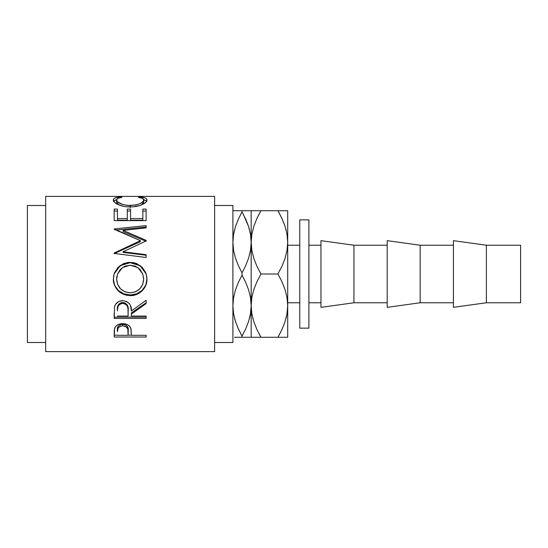 <?xml version="1.0" encoding="UTF-8"?>
<svg xmlns="http://www.w3.org/2000/svg" width="548" height="548" viewBox="0 0 548 548"><rect width="100%" height="100%" fill="white"/><g stroke="black" fill="none" stroke-linecap="round" stroke-linejoin="round"><path stroke-width="0.82" d="M250.505 250.292L251.169 242.36L250.518 250.237L248.648 257.985L245.737 265.547L242.031 272.849L238.339 265.568L235.455 258.087L233.571 250.354L232.9 242.36L233.551 234.489L235.421 226.735L238.332 219.173L242.031 211.877L242.031 210.72L232.9 210.72L232.9 205.5L214.631 205.5L232.9 205.5L232.9 342.5L232.9 210.713L234.537 210.72M286.988 250.614L287.7 242.36L287.7 337.28L287.7 305.64L286.988 297.386L287.7 305.64L286.994 313.826L284.981 321.888L281.857 329.725L277.911 337.28L280.644 332.232M251.881 297.386L251.169 305.64L251.169 242.36L250.505 234.428L251.169 242.36L251.169 210.72L242.031 210.72L242.031 211.877L238.339 219.152L235.441 226.68M233.558 297.708L232.9 305.64L233.551 297.763L235.421 290.015L238.332 282.453L242.031 275.151L242.031 272.849L242.031 275.151L245.723 282.432L248.614 289.913L250.498 297.646L251.169 305.64L250.518 313.511L248.648 321.265L245.737 328.827L242.031 336.123L238.339 328.848L235.455 321.361L233.571 313.627L232.9 305.64L233.558 313.572L232.9 305.64L233.551 297.763L235.421 290.015L238.332 282.453L242.031 275.151L245.723 282.432L248.614 289.913L250.498 297.646L251.169 305.64L250.505 297.701L251.169 305.64L250.518 313.511L248.648 321.265L245.737 328.827L242.031 336.123L242.031 337.28L242.031 336.123L245.723 328.848L248.628 321.32M308.901 302.77L320.97 302.77L308.901 302.77M320.97 245.23L308.901 245.23L320.97 245.23M320.97 307.339L353.926 302.77L353.926 245.23L320.97 240.661L320.97 307.339L353.926 302.77L387.196 302.77L353.926 302.77L353.926 245.23L387.196 245.23L353.926 245.23L320.97 240.661L320.97 307.339M387.196 307.339L420.158 302.77L420.158 245.23L387.196 240.661L387.196 307.339L420.158 302.77L453.429 302.77L420.158 302.77L420.158 245.23L453.429 245.23L420.158 245.23L387.196 240.661L387.196 307.339M453.429 307.339L486.384 302.77L486.384 245.23L453.429 240.661L453.429 307.339L486.384 302.77L520.6 302.77L520.6 245.23L486.384 245.23L486.384 302.77L520.6 302.77L520.6 245.23L486.384 245.23L453.429 240.661L453.429 307.339M299.77 328.142L308.901 328.142L308.901 219.858L299.77 219.858L299.77 328.142L308.901 328.142L308.901 219.858L299.77 219.858L299.77 328.142M214.631 342.5L232.9 342.5L214.631 342.5M45.669 351.631L214.631 351.631L214.631 196.369L45.669 196.369L45.669 351.631L45.669 196.369L214.631 196.369L214.631 351.631L45.669 351.631M146.131 337.02L114.169 337.02L114.244 330.677L115.08 327.252L116.566 325.553L118.745 324.306L122.738 323.642L125.519 323.93L127.999 324.909L129.828 326.485L131.047 329.101L131.376 335.301L146.131 335.301L146.131 337.02L146.131 335.301L131.376 335.301L130.856 328.375C129.705 325.341 126.999 323.765 122.738 323.642C118.574 323.772 115.875 325.286 114.648 328.19L114.169 337.02L146.131 337.02L146.131 335.301M146.131 318.429L114.169 318.429L114.601 306.62L115.642 304.243L118.649 301.564L122.718 300.667L126.636 301.482L129.629 303.962L130.527 305.62L131.376 310.99L146.131 300.283L146.131 303.592L131.376 314.073L131.376 316.052L146.131 316.052L146.131 318.429L146.131 316.052L131.376 316.052L131.376 314.073L146.131 303.592L146.131 300.283L131.376 310.99C131.794 305.058 128.91 301.619 122.718 300.667C118.443 300.873 115.744 302.852 114.601 306.62L114.169 318.429L146.131 318.429L146.131 316.052M113.422 280.939L113.621 275.973L114.511 272.753L118.149 267.232L123.622 263.54L128.458 262.403L133.431 262.622L136.61 263.533L142.055 267.177L145.734 272.582L146.885 277.384L146.665 282.309L145.768 285.453L142.138 290.824L136.733 294.413L131.938 295.536L127.013 295.317L123.848 294.44L118.327 291.002L114.635 285.679L113.422 280.939M146.131 240.353L123.129 230.366L146.131 240.353L146.131 240.935L123.081 251.744L146.131 254.69L146.131 257.498L114.169 253.402L114.169 253.005L140.398 240.668L114.169 228.968L146.131 225.584L146.131 227.865L123.129 230.366L123.129 231.646L146.131 241.346L146.131 240.353L146.131 240.935L123.081 251.744L123.081 252.402L123.081 251.744L146.131 254.69L146.131 257.498L146.131 254.69M146.131 220.632L114.169 220.632L114.169 209.089L117.443 209.089L117.443 218.59L127.28 218.59L127.28 209.089L130.561 209.089L130.561 218.59L142.857 218.59L142.857 209.089L146.131 209.089L146.131 220.632L146.131 209.089L142.857 209.089L142.857 218.59L130.561 218.59L130.561 220.214L142.857 220.214L142.857 218.59L142.857 220.214L130.561 220.214L130.561 209.089L127.28 209.089L127.28 218.59L117.443 218.59L117.443 220.214L127.28 220.214L127.28 218.59L127.28 220.214L117.443 220.214L117.443 209.089L114.169 209.089L114.169 220.632L146.131 220.632L146.131 209.089L146.131 211.001L142.857 211.001L142.857 209.089M119.238 197.068L121.951 197.349L117.936 198.335L116.943 199.102L116.683 200.458L117.58 201.835L122.471 204.452L127.465 205.418L135.548 205.048L139.98 203.63L142.802 201.78L143.624 200.397L143.35 199.061L142.322 198.314L138.349 197.349L140.247 196.985L145.288 197.999L146.563 198.869L146.939 200.253L145.652 202.465L140.144 205.425L133.048 206.815L126.643 206.781L123.451 206.308L118.012 204.534L114.464 202.212L113.415 200.5L113.737 198.876L114.984 198.006L119.238 197.068M27.4 342.5L45.669 342.5L27.4 342.5L27.4 205.5L27.4 342.5M45.669 205.5L27.4 205.5L45.669 205.5M287.7 302.77L299.77 302.77L287.7 302.77M299.77 245.23L287.7 245.23L299.77 245.23M234.565 337.28L251.169 337.28L251.169 305.64L251.881 313.894L251.169 305.64L251.169 337.28L249.525 337.28M238.099 328.307L235.455 321.361L233.571 313.627L232.9 305.64M240.88 334.02L242.031 336.123L245.723 328.848L248.614 321.361L250.498 313.627L251.868 297.454L253.888 289.392L257.012 281.556L260.958 274L257.019 266.465L253.923 258.711L251.888 250.676L251.169 242.36L250.518 250.237L248.648 257.985L245.737 265.547L242.031 272.849L238.339 265.568L235.455 258.087L233.571 250.354L232.9 242.36L233.558 250.299L232.9 242.36L233.551 234.489L235.421 226.735L238.332 219.173L235.455 226.639L233.571 234.373L232.9 242.36M234.544 318.21L235.441 321.32M239.757 337.28L245.73 337.28M235.441 210.72L232.9 210.72M234.38 230.427L233.558 234.428M249.683 317.566L250.505 313.572M248.634 337.28L253.08 337.28M248.641 210.72L249.504 210.72M244.312 210.72L245.723 210.72M245.963 219.693L248.614 226.639L250.498 234.373L251.169 242.36L251.868 234.174L253.888 226.112L257.012 218.275L260.958 210.72L251.169 210.72L251.169 242.36L251.881 250.614L251.169 242.36L251.169 305.64L251.868 297.454L253.888 289.392L257.012 281.556L260.958 274L257.019 266.465L253.923 258.711L251.888 250.676L251.169 242.36L251.868 234.174L253.888 226.112L257.012 218.275L260.958 210.72L258.224 215.768M243.182 213.98L248.614 226.639L250.498 234.373L251.169 242.36L251.881 234.106M249.532 229.824L248.628 226.68M238.346 210.72L252.977 210.72M246.011 219.796L242.031 211.877L238.339 219.152L242.031 211.877M238.058 328.204L242.031 336.123M235.441 337.28L238.339 337.28M253.902 210.72L251.881 210.72M253.923 226.016L257.019 218.255L253.923 226.016M257.231 217.803L260.958 210.72L257.026 210.72M251.169 337.28L260.958 337.28L257.019 329.745L253.923 321.984L251.888 313.956L251.169 305.64L251.888 313.956L253.923 321.984L257.019 329.745L260.958 337.28L285.892 337.28M258.403 337.28L257.039 337.28M259.142 334.013L260.958 337.28L281.843 337.28M252.799 318.162L252.977 318.84M280.46 210.72L287.7 210.72L287.7 242.36L286.994 250.546L284.981 258.608L281.857 266.444L277.911 274L281.85 281.535L284.946 289.289L286.974 297.324L287.7 305.64L287.7 242.36L286.988 234.106L287.7 242.36L287.7 210.72L285.782 210.72M286.035 318.299L286.974 313.956L287.7 305.64L286.994 313.826L284.981 321.888L281.857 329.725L277.911 337.28L281.85 329.745L284.96 321.943L281.638 330.197M286.988 337.28L284.974 337.28M282.11 218.83L284.946 226.016L286.974 234.044L287.7 242.36L286.994 250.546L284.981 258.608L281.857 266.444L277.911 274L260.958 274L277.911 274L281.85 281.535L284.946 289.289L286.974 297.324L287.7 305.64M279.72 213.987L277.911 210.72L281.85 218.255L284.946 226.016L286.974 234.044L287.7 242.36M286.07 229.838L285.892 229.16M284.96 210.72L260.958 210.72L277.911 210.72L282.131 218.871M281.85 210.72L277.911 210.72M253.902 337.28L260.958 337.28M286.001 318.429L286.988 313.894M116.628 202.212L116.628 200.034C116.621 198.664 118.395 197.766 121.951 197.349L120.033 196.985C115.546 197.349 113.313 198.349 113.347 199.979C112.84 202.63 120.82 207.151 129.965 206.932C134.274 206.932 138.069 206.281 141.363 204.979C145.206 203.294 147.07 201.623 146.953 199.965C146.96 198.342 144.727 197.349 140.247 196.985L138.349 197.349C141.857 197.766 143.631 198.643 143.672 199.972C143.199 203 138.699 204.856 130.184 205.534C121.738 204.877 117.224 203.041 116.628 200.034L116.628 202.212L118.848 204.904L117.58 203.959L116.628 202.212M130.184 207.548L130.184 205.534L130.184 207.548M141.411 204.966L143.672 202.15L143.672 199.972L143.466 203L141.411 204.966M140.247 197.67L140.247 196.985L140.247 197.67M143.644 199.739L146.638 201.178M113.669 201.171L116.656 199.732M120.033 197.664L120.033 196.985L120.033 197.664M146.857 201.582L145.288 200.239L143.151 199.636M117.114 199.636L114.984 200.239L113.436 201.596M114.169 220.632L114.169 211.001L117.443 211.001L114.169 211.001L114.169 209.089M117.443 209.089L117.443 218.59M127.28 211.001L130.561 211.001L127.28 211.001M142.857 218.59L142.857 211.001L146.131 211.001M146.131 241.346L123.129 231.646L123.129 230.366L146.131 227.865L146.131 225.584L146.131 227.865M146.131 225.584L114.169 228.968M116.073 230.098L146.131 227.002L116.073 230.098M114.169 229.311L140.398 240.668L140.398 241.647L140.398 240.668L114.169 253.005L114.169 253.402L146.131 257.498M114.169 253.628L140.398 241.647L114.169 253.628L114.169 253.005M123.081 252.402L146.131 255.258L123.081 252.402M114.087 273.993L120.197 265.712L130.136 262.677L120.197 265.458L114.087 273.993L113.347 279.295C114.374 289.413 120.026 294.851 130.294 295.605L130.294 294.975L136.733 293.817L142.138 290.324L145.768 285.118L146.953 278.891C147.344 287.577 139.261 295.297 130.294 294.975L130.294 295.605C139.247 295.961 147.35 287.967 146.953 279.042L146.234 273.986L140.083 265.479L130.136 262.677L140.069 265.718L146.248 274.034M130.294 294.975C121.341 295.269 113.059 287.912 113.347 279.138L114.635 285.337L118.327 290.502L123.848 293.838L130.294 294.975M145.741 272.63L142.048 267.369L136.596 263.835L130.136 262.677L123.622 263.848L118.142 267.438L114.511 272.808M143.617 277.685L143.672 279.151C143.021 287.467 138.562 292.029 130.28 292.838C121.93 292.084 117.375 287.522 116.628 279.151L117.58 273.993L116.628 279.001L116.875 276.391M117.58 273.993L122.457 267.561L130.129 265.177L124.855 266.212L120.471 269.301L117.628 273.87L116.628 279.151L117.656 284.405L120.567 288.871L124.999 291.844L130.28 292.838L135.507 291.837L139.85 288.81L142.733 284.378L143.672 279.001L142.775 274L143.672 279.151L142.713 273.842L139.863 269.26L135.431 266.198L130.129 265.177L137.87 267.554L142.768 274M146.131 300.283L146.131 303.592M146.131 302.722L131.376 312.894L131.376 314.073L131.376 312.894L146.131 302.722M114.169 318.429L114.169 317.128L146.131 317.128L114.169 317.128L114.169 313.045M118.998 303.989L121.327 302.654L124.156 302.66M125.417 303.167L127.307 305.044L128.143 309.928C128.725 305.866 126.91 303.38 122.711 302.482C118.608 303.366 116.854 305.805 117.443 309.805L118.272 304.921M122.711 302.482L122.711 303.345C126.917 304.298 128.732 306.859 128.143 311.017L128.102 316.052L117.443 316.052L128.102 316.052L128.013 308.483L127.307 305.99L125.424 304.058L122.711 303.345L122.711 302.482M117.443 309.805L117.443 310.894C116.84 306.791 118.594 304.277 122.711 303.345L121.327 303.524L118.998 304.9L117.765 307.161L117.443 309.805M131.376 335.171L128.102 335.171L131.376 335.171M114.169 337.02L114.169 335.171L117.443 335.171L114.169 335.171L114.169 333.157M122.067 324.327L124.149 324.423L126.533 325.464L127.807 327.197L128.17 330.019C128.732 326.916 126.924 325.005 122.752 324.293L122.752 325.813C126.931 326.574 128.739 328.54 128.17 331.711L128.102 335.301L117.443 335.301L128.102 335.301L127.807 328.814L125.444 326.368L122.752 325.813L122.752 324.293C118.663 324.971 116.888 326.827 117.443 329.855L118.258 326.211L120.135 324.813L122.067 324.327M128.17 330.019L128.17 331.711M117.443 329.855L117.443 331.547C116.888 328.444 118.656 326.54 122.752 325.813L120.135 326.355L118.258 327.786L117.443 331.547L117.443 329.855M128.143 311.004L128.143 309.915"/></g></svg>
